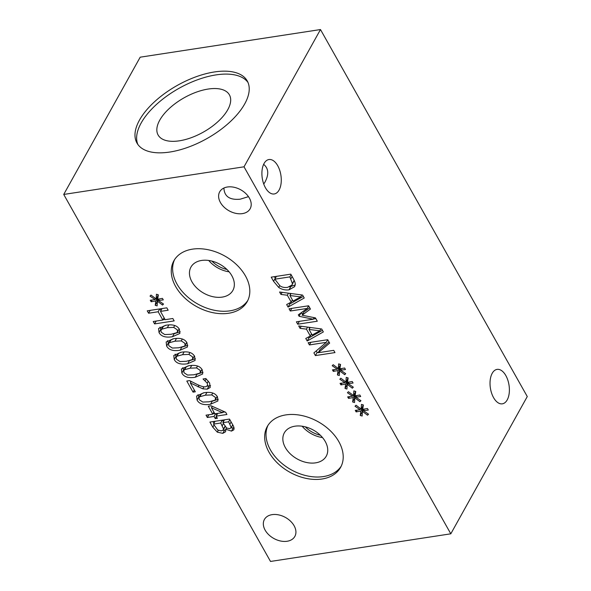 <?xml version="1.0" encoding="UTF-8"?>
<svg xmlns="http://www.w3.org/2000/svg" width="591" height="591" viewBox="0 0 591 591"><rect width="100%" height="100%" fill="white"/><g stroke="black" fill="none" stroke-linecap="round" stroke-linejoin="round"><path stroke-width="0.89" d="M193.058 392.143L186.8 381.047L189.578 380.619L196.737 384.246C201.095 386.351 204.094 387.186 205.72 386.736L207.677 385.465L207.234 383.145L203.038 378.971L205.831 378.543L209.598 382.968L210.211 387.467L207.249 389.159L202.802 388.826L190.346 382.961L195.325 391.796L193.058 392.143L194.284 389.949M190.346 382.961L191.174 381.468M198.096 386.935L199.027 385.266M202.802 388.826L203.947 386.773M210.551 385.62L207.168 386.182M205.173 380.685L206.193 378.861M190.841 382.074L190.213 380.959M193.914 374.79L199.522 373.224L200.305 372.426L200.068 370.269L196.493 367.905L190.176 368.193L184.621 369.707L183.779 370.527L184.03 372.729L187.583 375.063L193.914 374.79M188.152 365.844L185.5 367.439L183.779 370.527M203.038 372.264L197.379 374.096M202.24 369.936L202.691 373.97L195.289 377.243C188.403 378.343 183.927 376.947 181.858 373.061L181.393 368.991L188.795 365.74C195.702 364.632 200.179 366.036 202.24 369.936M183.845 370.424L182.759 367.624M186.305 361.293L191.912 359.72L192.696 358.922L192.459 356.765L188.884 354.401L182.567 354.689L177.012 356.203L176.17 357.03L176.421 359.225L179.974 361.566L186.305 361.293M180.543 352.339L177.891 353.943L176.17 357.03M195.429 358.759L189.77 360.591M194.631 356.432L195.082 360.473L187.679 363.738C180.794 364.839 176.317 363.443 174.249 359.557L173.784 355.486L181.186 352.236C188.093 351.128 192.57 352.531 194.631 356.432M176.236 356.92L175.15 354.12M178.696 347.789L184.303 346.215L185.086 345.417L184.85 343.26L181.274 340.896L174.958 341.184L169.403 342.699L168.561 343.526L168.812 345.72L172.365 348.062L178.696 347.789M172.934 338.835L170.282 340.438L168.561 343.526M187.82 345.255L182.161 347.087M187.022 342.928L187.473 346.969L180.078 350.234C173.185 351.335 168.708 349.938 166.64 346.053L166.174 341.99L173.577 338.732C180.484 337.624 184.961 339.027 187.022 342.928M168.627 343.415L167.541 340.615M171.087 334.284L176.694 332.711L177.477 331.92L177.241 329.756L173.665 327.392L167.349 327.68L161.794 329.194L160.959 330.022L161.203 332.216L164.756 334.558L171.087 334.284M165.325 325.338L162.673 326.934L160.959 330.022M180.211 331.75L174.552 333.59M179.413 329.423L179.863 333.464L172.469 336.73C165.576 337.83 161.099 336.434 159.031 332.548L158.565 328.485L165.968 325.227C172.875 324.127 177.359 325.523 179.413 329.423M161.018 329.911L159.932 327.111M157.428 301.211L157.125 305.894L155.234 305.333L155.861 300.937L151.126 301.765L150.269 300.243L155.101 299.585L150.018 296.098L151.008 295.079L156.15 298.935L156.452 294.244L158.344 294.828L157.694 299.201L162.436 298.381L163.286 299.896L158.44 300.531L163.53 304.055L162.532 305.067L157.428 301.211L158.639 299.039M162.532 305.067L163.219 303.84M158.44 300.531L159.341 298.913M156.15 298.935L157.863 295.847L157.937 294.702M155.101 299.585L155.662 298.573M151.126 301.765L152.109 299.992M155.861 300.937L157.583 297.849L156.659 298.012M155.234 305.333L156.955 302.245L157.583 297.849M157.354 302.363L156.955 302.245M154.598 323.898L153.254 321.504L162.835 320.041L158.166 311.752L148.585 313.223L147.24 310.836L166.81 307.83L168.162 310.223L160.486 311.398L165.148 319.687L172.831 318.505L174.175 320.898L154.598 323.898L156.187 321.061M165.029 319.472L162.976 319.79M160.486 311.398L162.067 308.561M148.585 313.223L150.166 310.386M158.166 311.752L159.747 308.916M162.835 320.041L164.084 317.795M160.951 310.556L160.006 308.879M209.125 401.799L214.74 400.225L215.523 399.435L215.279 397.278L211.711 394.906L205.387 395.194L199.832 396.716L198.997 397.536L199.248 399.738L202.802 402.072L209.125 401.799M203.37 392.852L200.718 394.448L198.997 397.536M218.256 399.272L212.597 401.104M217.458 396.945L217.909 400.979L210.507 404.251C203.622 405.352 199.145 403.956 197.069 400.07L196.611 396L204.013 392.749C210.921 391.641 215.397 393.037 217.458 396.945M199.064 397.425L197.978 394.625M211.452 407.768L214.865 413.818L222.511 412.644L211.452 407.768L212.265 406.312M222.511 412.644L223.302 411.225M215.272 418.605L214.06 416.456L207.338 417.49L206.03 415.17L212.753 414.143L208.276 406.194L211.039 405.766L225.666 412.274L226.914 414.49L216.173 416.138L217.377 418.28L215.272 418.605L216.409 416.559M216.173 416.138L217.71 413.382M224.964 411.964L222.696 412.311M212.753 414.143L213.898 412.097M212.036 406.719L211.652 406.047M207.338 417.49L208.874 414.734M214.06 416.456L215.597 413.707M214.71 413.537L212.945 413.803M216.757 415.096L215.944 413.648M228.621 421.797L222.888 422.676L226.626 428.047L229.714 428.667L231.244 427.433L228.621 421.797L229.818 419.647M233.992 427.84L231.103 427.936L232.706 424.796M222.888 422.676L224.477 419.839M220.716 423.008L213.484 424.116L217.702 430.019L221.293 430.876L223.295 429.908L223.516 428.948L220.716 423.008L222.305 420.171M223.516 428.948L224.979 426.325M223.435 421.693L222.556 420.135M213.484 424.116L215.065 421.28M223.295 429.908L225.134 426.554M225.902 429.886L222.903 430.337M225.777 429.236L225.592 431.748L222.807 433.351L217.325 432.161L212.826 427.234L209.916 422.07L229.493 419.071L232.182 423.836C233.541 426.096 234.169 427.714 234.051 428.682L233.777 429.842L231.48 431.105L225.777 429.236L226.493 427.95M225.873 429.221L226.552 427.995M214.008 423.186L213.1 421.582M217.325 432.161L218.323 430.381M63.725 194.446L270.515 561.45L450.807 533.813L244.017 166.81L63.725 194.446L140.193 57.187L320.485 29.55L244.017 166.81M228.606 313.267A41.968 28.944 29.1 0 1 184.355 297.591A41.968 28.944 29.1 0 1 173.88 260.786A41.968 28.944 29.1 0 1 192.481 249.151A41.968 28.944 29.1 0 1 236.732 264.827A41.968 28.944 29.1 0 1 247.208 301.632A41.968 28.944 29.1 0 1 228.606 313.267M321.999 479.013A41.968 28.944 29.1 0 1 277.748 463.337A41.968 28.944 29.1 0 1 267.272 426.532A41.968 28.944 29.1 0 1 285.874 414.897A41.968 28.944 29.1 0 1 330.125 430.573A41.968 28.944 29.1 0 1 340.601 467.378A41.968 28.944 29.1 0 1 321.999 479.013M287.123 541.26A17.42 12.012 29.1 0 1 268.757 534.752A17.42 12.012 29.1 0 1 264.406 519.474A17.42 12.012 29.1 0 1 272.126 514.643A17.42 12.012 29.1 0 1 290.491 521.151A17.42 12.012 29.1 0 1 294.843 536.429A17.42 12.012 29.1 0 1 287.123 541.26M242.406 213.617A17.42 12.012 29.1 0 1 224.041 207.109A17.42 12.012 29.1 0 1 219.689 191.831A17.42 12.012 29.1 0 1 227.409 187A17.42 12.012 29.1 0 1 245.782 193.508A17.42 12.012 29.1 0 1 250.126 208.786A17.42 12.012 29.1 0 1 242.406 213.617M362.438 411.343L362.135 416.034L360.251 415.466L360.879 411.077L356.137 411.897L355.28 410.383L360.111 409.718L355.028 406.239L356.026 405.212L361.16 409.068L361.463 404.384L363.362 404.961L362.704 409.341L367.447 408.514L368.304 410.036L363.458 410.664L368.548 414.195L367.543 415.207L362.438 411.343L363.65 409.179M347.227 384.335L346.917 389.026L345.033 388.457L345.661 384.069L340.918 384.889L340.061 383.374L344.893 382.717L339.818 379.23L340.808 378.21L345.942 382.059L346.245 377.376L348.143 377.952L347.493 382.333L352.229 381.513L353.086 383.027L348.239 383.662L353.329 387.186L352.325 388.198L347.227 384.335L348.431 382.17M334.979 352.583L315.409 355.583L313.895 352.901L326.284 342.352L309.411 344.937L308.155 342.706L327.724 339.707L329.645 343.105L318.224 352.724L333.723 350.352L334.979 352.583M300.058 328.345L298.691 325.922L321.689 328.988L323.351 331.935L307.194 341L305.769 338.473L310.319 336.006L306.448 329.135L300.058 328.345L301.218 326.254M295.175 284.936L294.599 286.679L288.984 289.849C285.209 290.307 281.781 289.501 278.716 287.433L273.552 281.301L271.217 277.157L290.794 274.158L293.099 278.25C294.85 281.419 295.544 283.643 295.175 284.936M280.947 294.421L279.58 291.998L302.577 295.064L304.232 298.012L288.076 307.076L286.657 304.557L291.208 302.082L287.337 295.219L280.947 294.421L282.106 292.338M317.308 321.216L297.731 324.215L296.387 321.822L313.245 319.236L299.135 316.303L298.315 314.84L307.157 308.436L290.299 311.014L289.043 308.783L308.613 305.783L310.452 309.049L302.09 315.217L315.431 317.892L317.308 321.216M339.618 370.83L339.308 375.521L337.424 374.953L338.052 370.564L333.309 371.392L332.452 369.87L337.284 369.212L332.208 365.726L333.198 364.706L338.333 368.562L338.636 363.871L340.534 364.448L339.884 368.828L344.619 368.008L345.476 369.523L340.63 370.158L345.72 373.682L344.716 374.694L339.618 370.83L340.822 368.666M354.829 397.839L354.526 402.53L352.642 401.961L353.27 397.573L348.527 398.393L347.671 396.879L352.502 396.214L347.427 392.734L348.417 391.715L353.551 395.564L353.854 390.88L355.752 391.456L355.095 395.837L359.838 395.017L360.695 396.531L355.848 397.159L360.938 400.691L359.934 401.703L354.829 397.839L356.041 395.675M359.934 401.703L360.621 400.469M355.848 397.159L356.742 395.549M353.551 395.564L355.272 392.476L355.346 391.331M352.502 396.214L353.071 395.202M348.527 398.393L349.51 396.627M353.27 397.573L354.992 394.485L354.061 394.648M352.642 401.961L354.364 398.873L354.992 394.485M354.755 398.991L354.364 398.873M344.716 374.694L345.403 373.468M340.63 370.158L341.524 368.54M338.333 368.562L340.054 365.474L340.128 364.329M337.284 369.212L337.853 368.2M333.309 371.392L334.292 369.619M338.052 370.564L339.773 367.476L338.842 367.639M337.424 374.953L339.145 371.865L339.773 367.476M339.537 371.99L339.145 371.865M315.845 318.615L313.385 318.992M297.731 324.215L299.319 321.371M302.09 315.217L303.811 312.129L309.728 307.763M290.299 311.014L291.777 308.369M307.157 308.436L308.628 305.806M299.135 316.303L300.767 313.06M313.245 319.236L314.146 317.633M302.961 313.651L300.856 313.215M289.93 295.53L293.062 301.085L300.708 296.889L289.93 295.53L291.045 293.528M300.708 296.889L301.779 294.961M287.337 295.219L288.467 293.188M291.208 302.082L292.412 299.933M290.447 294.599L289.753 293.358M288.076 307.076L289.797 303.996L289.309 303.117M303.323 296.401L289.797 303.996M289.885 276.891L274.815 279.203L279.949 285.8C282.062 287.292 284.618 287.81 287.61 287.352L292.013 285.002L292.419 283.65L289.885 276.891L291.104 274.712M292.419 283.65L294.155 280.274M274.815 279.203L276.403 276.359M292.013 285.002L294.141 280.562M295.175 284.98L289.516 286.886M275.325 278.302L274.401 276.669M278.716 287.433L279.713 285.638M309.041 329.453L312.174 335.008L319.82 330.812L309.041 329.453L310.157 327.451M319.82 330.812L320.891 328.877M306.448 329.135L307.586 327.104M310.319 336.006L311.523 333.849M309.566 328.515L308.864 327.274M307.194 341L308.908 337.912L308.421 337.04M322.442 330.317L308.908 337.912M318.468 352.288L317.131 352.495L316.237 350.906M315.409 355.583L317.131 352.495M318.224 352.724L319.945 349.636L329.017 341.99M309.411 344.937L310.888 342.285M326.284 342.352L327.746 339.736M352.325 388.198L353.012 386.972M348.239 383.662L349.133 382.045M345.942 382.059L347.663 378.971L347.737 377.834M344.893 382.717L345.462 381.697M340.918 384.889L341.901 383.123M345.661 384.069L347.382 380.981L346.452 381.143M345.033 388.457L346.754 385.369L347.382 380.981M347.146 385.487L346.754 385.369M367.543 415.207L368.23 413.973M363.458 410.664L364.351 409.053M361.16 409.068L362.881 405.98L362.955 404.835M360.111 409.718L360.68 408.706M356.137 411.897L357.119 410.132M360.879 411.077L362.601 407.989L361.67 408.152M360.251 415.466L361.973 412.378L362.601 407.989M362.364 412.496L361.973 412.378M137.873 144.492A63.289 30.429 150.6 0 1 157.42 103.588A63.289 30.429 150.6 0 1 216.062 74.894A63.289 30.429 150.6 0 1 247.984 82.444M214.407 71.962A63.289 30.429 150.6 0 1 247.245 80.93A63.289 30.429 150.6 0 1 229.648 122.256A63.289 30.429 150.6 0 1 169.794 152.042A63.289 30.429 150.6 0 1 136.964 143.066A63.289 30.429 150.6 0 1 154.554 101.741A63.289 30.429 150.6 0 1 214.407 71.962M179.339 140.821A40.912 19.673 150.6 0 1 158.115 135.021A40.912 19.673 150.6 0 1 169.484 108.308A40.912 19.673 150.6 0 1 208.18 89.049A40.912 19.673 150.6 0 1 229.404 94.848A40.912 19.673 150.6 0 1 218.027 121.569A40.912 19.673 150.6 0 1 179.339 140.821M492.207 373.305A17.42 9.434 -98.7 0 1 497.061 369.39A17.42 9.434 -98.7 0 1 509.028 385.184A17.42 9.434 -98.7 0 1 502.343 403.83A17.42 9.434 -98.7 0 1 491.601 393.133A17.42 9.434 -98.7 0 1 492.207 373.305M248.479 196.648L240.197 199.189C229.714 200.201 224.292 196.478 223.908 188.034M264.088 163.441A17.42 9.434 -98.7 0 1 268.949 159.533A17.42 9.434 -98.7 0 1 280.917 175.32A17.42 9.434 -98.7 0 1 274.231 193.966A17.42 9.434 -98.7 0 1 263.483 183.276A17.42 9.434 -98.7 0 1 264.088 163.441M263.763 184.06L265.13 181.858C269.053 174.212 268.55 168.369 263.638 164.342M341.236 466.136A41.968 28.944 29.1 0 1 323.358 476.582A41.968 28.944 29.1 0 1 279.816 461.571A41.968 28.944 29.1 0 1 267.996 425.335M315.616 462.849A23.987 16.541 29.1 0 1 290.321 453.888A23.987 16.541 29.1 0 1 284.33 432.848A23.987 16.541 29.1 0 1 294.961 426.192A23.987 16.541 29.1 0 1 320.263 435.161A23.987 16.541 29.1 0 1 326.247 456.2A23.987 16.541 29.1 0 1 315.616 462.849M322.516 437.576A23.987 16.541 29.1 0 1 302.134 426.214M320.307 435.205A21.328 14.709 29.1 0 1 305.311 426.85M247.843 300.398A41.968 28.944 29.1 0 1 229.965 310.836A41.968 28.944 29.1 0 1 186.424 295.832A41.968 28.944 29.1 0 1 174.604 259.597M222.223 297.103A23.987 16.541 29.1 0 1 196.929 288.142A23.987 16.541 29.1 0 1 190.945 267.102A23.987 16.541 29.1 0 1 201.575 260.454A23.987 16.541 29.1 0 1 226.87 269.415A23.987 16.541 29.1 0 1 232.854 290.454A23.987 16.541 29.1 0 1 222.223 297.103M229.131 271.83A23.987 16.541 29.1 0 1 208.741 260.476M226.914 269.459A21.328 14.709 29.1 0 1 211.918 261.104M450.807 533.813L527.275 396.554L320.485 29.55M207.249 389.159L208.97 386.071M207.234 383.145L208.342 381.151M196.493 367.905L197.534 366.028M190.176 368.193L191.713 365.423M184.621 369.707L186.335 366.619M195.289 377.243L196.988 374.199M181.858 373.061L183.572 369.973M188.884 354.401L189.925 352.524M182.567 354.689L184.104 351.918M177.012 356.203L178.726 353.115M187.679 363.738L189.379 360.695M174.249 359.557L175.963 356.469M181.274 340.896L182.316 339.02M174.958 341.184L176.495 338.414M169.403 342.699L171.117 339.611M180.078 350.234L181.769 347.19M166.64 346.053L168.354 342.965M173.665 327.392L174.707 325.515M167.349 327.68L168.886 324.91M161.794 329.194L163.508 326.106M172.469 336.73L174.16 333.686M159.031 332.548L160.752 329.46M211.711 394.906L212.753 393.03M205.387 395.194L206.931 392.431M199.832 396.716L201.553 393.628M210.507 404.251L212.206 401.208M197.069 400.07L198.79 396.982M229.906 424.087L231.111 421.937M222.246 425.727L223.42 423.614M222.807 433.351L224.528 430.263M231.48 431.105L233.201 428.017M212.826 427.234L214.023 425.077M290.912 278.716L292.131 276.529M288.984 289.849L290.706 286.761M273.552 281.301L275.273 278.213M200.305 372.426L202.026 369.338M192.696 358.922L194.417 355.834M185.086 345.417L186.808 342.329M177.477 331.92L179.199 328.832M215.523 399.435L217.244 396.347M231.103 427.928L232.824 424.84"/></g></svg>
